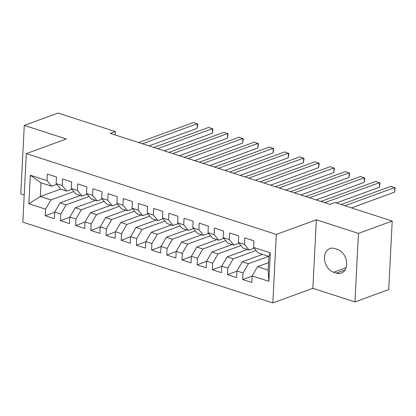 <?xml version="1.0" encoding="UTF-8"?>
<svg xmlns="http://www.w3.org/2000/svg" width="416" height="416" viewBox="0 0 416 416"><rect width="100%" height="100%" fill="white"/><g stroke="black" fill="none" stroke-linecap="round" stroke-linejoin="round"><path stroke-width="0.62" d="M354.952 301.922L358.426 233.386L316.352 219.788L312.879 288.324L354.952 301.922L388.731 289.583L392.205 221.047L334.942 202.54L329.935 204.365L110.308 133.385L115.315 131.56L58.053 113.053L24.274 125.393L20.8 193.929L24.211 195.031M312.879 288.324L272.844 302.947L22.838 222.149L26.312 153.613L276.318 234.411L272.844 302.947M60.668 189.056L40.321 196.492L28.865 203.762L45.573 209.165L45.24 215.738L54.35 218.686L54.683 212.108L60.762 214.074L60.424 220.646L69.54 223.595L69.872 217.017L75.946 218.982L75.613 225.555L84.729 228.504L85.062 221.926L91.135 223.891L90.802 230.464L99.918 233.412L100.251 226.834L106.324 228.8L105.992 235.373L115.107 238.321L115.44 231.743L121.514 233.709L121.181 240.282L130.296 243.23L130.629 236.652L136.703 238.618L136.37 245.19L145.486 248.139L145.818 241.561L151.892 243.526L151.559 250.099L160.67 253.048L161.008 246.47L167.081 248.435L166.748 255.008L175.859 257.956L176.192 251.378L182.27 253.344L181.938 259.917L191.048 262.865L191.381 256.287L197.46 258.253L197.127 264.826L206.237 267.774L206.57 261.196L212.649 263.162L212.316 269.734L221.426 272.683L221.759 266.105L227.833 268.07L227.5 274.643L236.616 277.592L236.948 271.014L243.022 272.979L242.689 279.552L251.805 282.5L252.138 275.922L257.52 266.687L268.148 270.124L268.845 256.412L258.211 252.98L253.583 247.395L270.291 252.798L268.845 281.325L252.138 275.922M28.865 203.762L30.311 175.24L47.018 180.638L51.646 186.217L56.763 184.35M253.583 247.395L253.916 240.822L244.8 237.874L244.468 244.452L238.394 242.486L238.727 235.914L229.611 232.965L229.278 239.543L223.205 237.578L223.538 231.005L214.427 228.056L214.089 234.634L208.016 232.669L208.348 226.096L199.238 223.148L198.905 229.726L192.826 227.76L193.159 221.187L184.049 218.239L183.716 224.817L177.637 222.851L177.97 216.278L168.86 213.33L168.527 219.908L162.448 217.942L162.781 211.37L153.67 208.421L153.338 214.999L147.264 213.034L147.597 206.461L138.481 203.512L138.148 210.09L132.075 208.125L132.408 201.552L123.292 198.604L122.959 205.182L116.886 203.216L117.218 196.643L108.103 193.695L107.77 200.273L101.696 198.307L102.029 191.734L92.914 188.786L92.581 195.364L86.507 193.398L86.84 186.826L77.724 183.877L77.392 190.455L71.318 188.49L71.651 181.917L62.54 178.968L62.202 185.546L56.129 183.581L56.462 177.008L47.351 174.06L47.018 180.638M268.637 256.35L248.404 263.739L242.33 261.778L262.564 254.384M243.022 272.979L248.404 263.739M236.948 271.014L242.33 261.778M270.291 252.798L268.845 256.412M256.126 250.463L233.215 258.83L227.141 256.87L247.374 249.475M227.833 268.07L233.215 258.83M221.759 266.105L227.141 256.87M244.468 244.452L249.101 250.032L254.218 248.165M249.101 250.032L243.022 248.071L238.394 242.486M240.937 245.554L218.026 253.921L211.952 251.961L232.185 244.566M212.649 263.162L218.026 253.921M206.57 261.196L211.952 251.961M229.278 239.543L233.912 245.123L239.028 243.256M233.912 245.123L227.833 243.162L223.205 237.578M225.748 240.646L202.836 249.012L196.763 247.052L216.996 239.658M197.46 258.253L202.836 249.012M191.381 256.287L196.763 247.052M214.089 234.634L218.722 240.214L223.839 238.347M218.722 240.214L212.644 238.254L208.016 232.669M210.558 235.737L187.647 244.104L181.574 242.143L201.807 234.749M182.27 253.344L187.647 244.104M176.192 251.378L181.574 242.143M198.905 229.726L203.533 235.305L208.65 233.438M203.533 235.305L197.454 233.345L192.826 227.76M195.369 230.828L172.458 239.195L166.384 237.234L186.623 229.84M167.081 248.435L172.458 239.195M161.008 246.47L166.384 237.234M183.716 224.817L188.344 230.396L193.461 228.53M188.344 230.396L182.27 228.436L177.637 222.851M180.18 225.919L157.274 234.286L151.195 232.326L171.434 224.931M151.892 243.526L157.274 234.286M145.818 241.561L151.195 232.326M168.527 219.908L173.155 225.488L178.272 223.621M173.155 225.488L167.081 223.527L162.448 217.942M164.991 221.01L142.085 229.377L136.006 227.417L156.244 220.022M136.703 238.618L142.085 229.377M130.629 236.652L136.006 227.417M153.338 214.999L157.966 220.579L163.088 218.712M157.966 220.579L151.892 218.618L147.264 213.034M149.807 216.102L126.896 224.468L120.817 222.508L141.055 215.114M121.514 233.709L126.896 224.468M115.44 231.743L120.817 222.508M138.148 210.09L142.776 215.67L147.898 213.803M142.776 215.67L136.703 213.71L132.075 208.125M134.618 211.193L111.706 219.56L105.628 217.599L125.866 210.205M106.324 228.8L111.706 219.56M100.251 226.834L105.628 217.599M122.959 205.182L127.587 210.761L132.709 208.894M127.587 210.761L121.514 208.801L116.886 203.216M119.428 206.284L96.517 214.651L90.444 212.69L110.677 205.296M91.135 223.891L96.517 214.651M85.062 221.926L90.444 212.69M107.77 200.273L112.398 205.852L117.52 203.986M112.398 205.852L106.324 203.892L101.696 198.307M104.239 201.375L81.328 209.742L75.254 207.782L95.488 200.387M75.946 218.982L81.328 209.742M69.872 217.017L75.254 207.782M92.581 195.364L97.209 200.944L102.331 199.077M97.209 200.944L91.135 198.983L86.507 193.398M89.05 196.466L66.139 204.833L60.065 202.873L80.298 195.478M60.762 214.074L66.139 204.833M54.683 212.108L60.065 202.873M77.392 190.455L82.025 196.035L87.142 194.168M82.025 196.035L75.946 194.074L71.318 188.49M73.861 191.558L50.95 199.924L40.321 196.492L41.012 182.785L51.646 186.217M45.573 209.165L50.95 199.924M62.202 185.546L66.836 191.126L71.952 189.259M66.836 191.126L60.757 189.166L56.129 183.581M358.426 233.386L392.205 221.047M26.312 153.613L66.347 138.991L24.274 125.393M316.352 219.788L276.318 234.411M115.144 134.95L115.315 131.56M268.528 262.662L257.52 266.687M30.311 175.24L41.012 182.785M268.148 270.124L268.845 281.325M336.341 273.125A12.61 9.287 -110.1 0 0 341.266 273.114A12.61 9.287 -110.1 0 0 346.486 261.248A12.61 9.287 -110.1 0 0 337.542 249.418L334.807 248.534A12.61 9.287 -110.1 0 0 329.883 248.544A12.61 9.287 -110.1 0 0 324.662 260.411A12.61 9.287 -110.1 0 0 333.606 272.241L336.341 273.125L345.041 269.948M45.24 215.738L54.673 212.29M60.424 220.646L69.862 217.199M75.613 225.555L85.051 222.108M90.802 230.464L100.24 227.016M105.992 235.373L115.43 231.925M121.181 240.282L130.619 236.834M136.37 245.19L145.808 241.743M151.559 250.099L160.997 246.652M166.748 255.008L176.186 251.56M181.938 259.917L191.376 256.469M197.127 264.826L206.56 261.378M212.316 269.734L221.749 266.287M227.5 274.643L236.938 271.196M242.689 279.552L252.127 276.104M149.042 145.902L197.096 128.352L197.33 123.718L142.438 143.77M197.096 128.352L197.746 124.145L193.534 122.491L138.642 142.542M164.232 150.81L212.285 133.26L212.519 128.627L157.628 148.678M212.285 133.26L212.935 129.054L208.723 127.4L153.832 147.451M179.421 155.719L227.474 138.169L227.708 133.536L172.817 153.587M227.474 138.169L228.124 133.962L223.912 132.309L169.021 152.36M194.61 160.628L242.663 143.078L242.897 138.445L188.006 158.496M242.663 143.078L243.313 138.871L239.101 137.218L184.21 157.269M209.799 165.537L257.852 147.987L258.086 143.354L203.195 163.405M257.852 147.987L258.502 143.78L254.285 142.126L199.399 162.178M224.983 170.446L273.036 152.896L273.276 148.262L218.384 168.314M273.036 152.896L273.692 148.689L269.474 147.035L214.588 167.086M240.172 175.354L288.226 157.804L288.46 153.171L233.574 173.222M288.226 157.804L288.881 153.598L284.664 151.944L229.778 171.995M255.362 180.263L303.415 162.713L303.649 158.08L248.763 178.131M303.415 162.713L304.07 158.506L299.853 156.853L244.962 176.904M270.551 185.172L318.604 167.622L318.838 162.989L263.952 183.04M318.604 167.622L319.254 163.415L315.042 161.762L260.151 181.813M285.74 190.081L333.793 172.531L334.027 167.898L279.136 187.949M333.793 172.531L334.443 168.324L330.231 166.67L275.34 186.722M300.929 194.99L348.982 177.44L349.216 172.806L294.325 192.858M348.982 177.44L349.632 173.233L345.42 171.579L290.529 191.63M316.118 199.898L364.172 182.348L364.406 177.715L309.514 197.766M364.172 182.348L364.822 178.142L360.61 176.488L305.718 196.539M336.31 202.982L379.361 187.257L379.595 182.624L324.704 202.675M379.361 187.257L380.011 183.05L375.799 181.397L320.908 201.448M351.499 207.891L394.55 192.166L394.784 187.533L344.895 205.759M394.55 192.166L395.2 187.959L390.988 186.306L341.099 204.532M346.081 267.686L333.606 272.241"/></g></svg>
